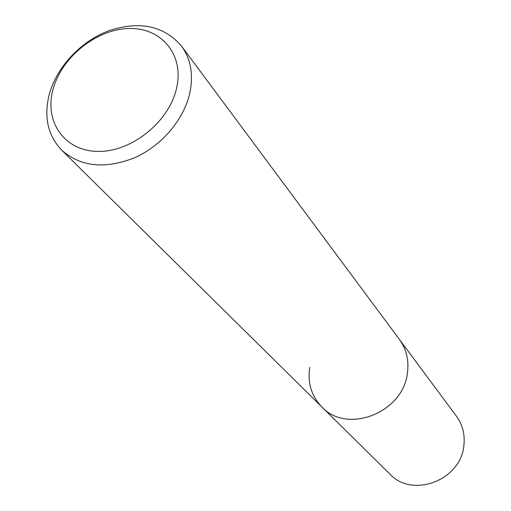<?xml version="1.0" encoding="UTF-8"?>
<svg xmlns="http://www.w3.org/2000/svg" width="511" height="511" viewBox="0 0 511 511"><rect width="100%" height="100%" fill="white"/><g stroke="black" fill="none" stroke-linecap="round" stroke-linejoin="round"><path stroke-width="0.77" d="M49.005 95.41C43.818 117.453 48.028 135.69 61.639 150.113C80.559 166.835 104.883 169.384 134.597 157.758C161.827 145.712 184.171 119.248 189.92 92.529C193.541 74.344 190.718 58.829 181.462 45.99C163.68 25.569 139.305 20.542 108.326 30.922C80.138 41.672 56.082 67.733 49.005 95.41M181.462 45.99L399.43 339.438C406.411 349.102 409.081 360.242 407.439 372.858C403.428 412.716 346.963 434.65 321.802 406.89C311.455 396.057 307.437 382.905 309.762 367.422M176.717 87.573C169.69 121.12 132.406 151.646 98.834 151.409C65.14 151.671 44.297 122.468 52.799 90.287C60.815 58.101 95.359 29.702 127.967 28.552C160.671 26.93 184.247 54.013 176.717 87.573M407.439 372.858C403.428 412.716 346.963 434.65 321.802 406.89L389.842 474.036C412.281 498.647 460.935 480.314 463.867 445.566C465.119 434.567 462.634 424.769 456.425 416.178L399.43 339.438C406.411 349.102 409.081 360.242 407.439 372.858M61.639 150.113L321.802 406.89"/></g></svg>
